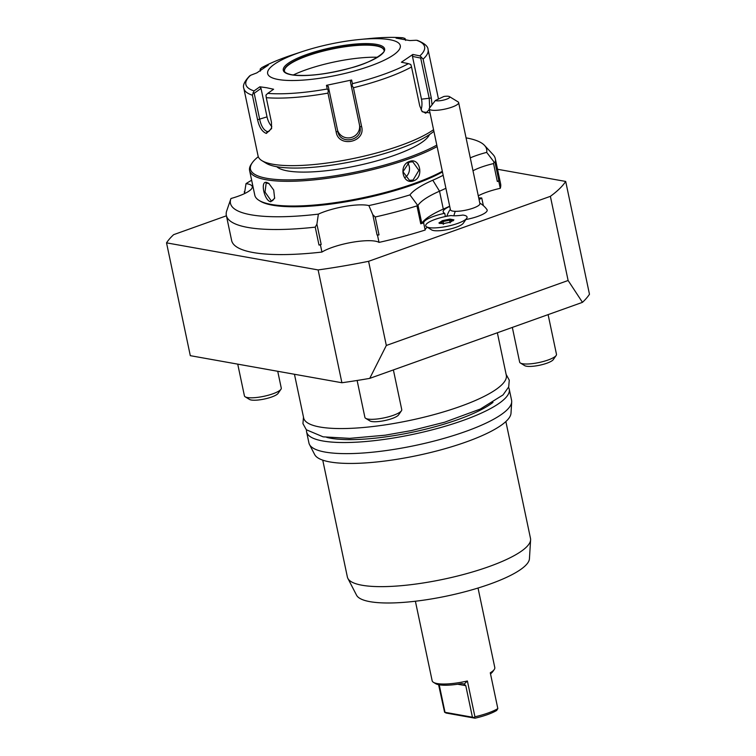 <?xml version="1.0" encoding="UTF-8"?>
<svg xmlns="http://www.w3.org/2000/svg" width="756" height="756" viewBox="0 0 756 756"><rect width="100%" height="100%" fill="white"/><g stroke="black" fill="none" stroke-linecap="round" stroke-linejoin="round"><path stroke-width="1.13" d="M430.022 112.918L422.254 111.784L419.731 105.859L411.538 66.972A94.131 22.113 168.1 0 1 353.43 87.743L361.623 126.621C365.932 142.279 338.584 148.11 336.165 132.007L327.972 93.12A94.131 22.113 168.1 0 1 266.273 97.675L271.451 122.236L271.546 128.586L266.329 133.434C262.19 131.827 259.27 127.263 257.569 119.75L252.4 95.199A94.131 22.113 168.1 0 1 243.848 88.461L258.079 155.991A94.131 22.113 -11.9 0 0 261.907 160.65A94.131 22.113 -11.9 0 0 272.821 164.232A94.131 22.113 -11.9 0 0 356.35 157.881A94.131 22.113 -11.9 0 0 433.557 129.673M337.478 129.938A11.293 10.981 -12.5 0 0 350.973 137.592A11.293 10.981 -12.5 0 0 359.421 124.598L350.406 81.818L359.875 126.639C363.579 140.512 340.02 145.558 337.771 131.308L328.302 86.486L326.46 85.333L351.625 80.013L352.409 83.67A91.344 21.461 -11.9 0 0 408.429 63.646L410.782 64.487L411.538 66.972M337.771 131.308L336.165 132.007M438.48 99.027L428.066 49.641A94.131 22.113 168.1 0 1 423.114 59.119L431.307 97.996L432.016 104.753M266.273 97.675L265.951 95.105L267.756 93.375A91.344 21.461 -11.9 0 0 327.253 88.991L328.293 90.503L327.972 93.12M271.678 127.877L268.862 131.431L267.265 131.563C263.731 130.183 261.207 126.157 259.714 119.476L254.186 93.272L261.028 88.414L267.029 116.868A11.293 5.509 70.3 0 0 271.81 126.517M405.641 40.427L405.008 38.452L402.693 37.8A91.344 21.461 -11.9 0 0 369.835 38.518C382.659 37.29 393.744 37.053 403.071 37.809L396.05 38.112L409.761 40.569L416.405 40.248L417.964 40.767M404.507 39.397L405.008 38.452M423.114 59.119L419.882 55.878A91.344 21.461 -11.9 0 0 416.405 40.248M408.429 63.646L401.398 62.228L412.852 54.451L412.464 56.407L420.705 58.08L421.602 57.154M420.705 58.08L429.247 98.611L429.663 107.881M429.304 109.488L425.77 113.239L421.839 111.189M353.43 87.743L352.079 85.475L352.409 83.67M351.332 86.108L352.079 85.475M327.253 88.991L326.46 85.333M329.229 90.777L328.293 90.503M412.852 54.451L419.882 55.878M278.255 79.493A67.775 15.923 -11.9 0 0 370.109 66.037A67.775 15.923 -11.9 0 0 389.661 39.671A67.775 15.923 -11.9 0 0 359.639 39.501A67.775 15.923 -11.9 0 0 302.362 51.569A67.775 15.923 -11.9 0 0 278.255 79.493M249.357 76.403L250.576 75.298A91.344 21.461 -11.9 0 0 254.044 90.928L259.884 86.789L266.688 87.753L273.606 89.236L267.756 93.375M254.044 90.928L252.4 95.199M259.884 86.789L261.028 88.414M254.186 93.272L252.986 92.79M260.603 70.053L260.168 69.061L260.376 71.121M250.576 75.298L256.804 72.897L268.248 65.129L261.68 67.69C269.949 63.192 280.268 58.883 292.638 54.782A91.344 21.461 -11.9 0 0 262.02 67.53L260.168 69.061M383.916 50.151A50.832 11.945 -11.9 0 0 383.131 48.8A50.832 11.945 -11.9 0 0 375.997 45.88A50.832 11.945 -11.9 0 0 322.264 51.351A50.832 11.945 -11.9 0 0 284.625 69.561A50.832 11.945 -11.9 0 0 284.445 71.111M293.252 74.995A59.866 14.062 168.1 0 1 377.424 57.258M260.574 69.902L261.141 69.675M412.464 56.407L421.479 99.187A11.293 5.462 -94.2 0 1 421.064 109.809M350.406 81.818L351.625 80.013M261.907 160.65L266.197 163.268A90.37 21.225 -11.9 0 0 276.677 166.707A90.37 21.225 -11.9 0 0 360.593 159.79A90.37 21.225 -11.9 0 0 433.887 131.27M276.819 166.736A79.078 18.579 -11.9 0 0 287.545 170.913A79.078 18.579 -11.9 0 0 370.242 162.625A79.078 18.579 -11.9 0 0 429.493 134.559M258.287 156.728A104.3 24.504 -11.9 0 0 252.277 162.757A104.3 24.504 -11.9 0 0 266.811 178.321A104.3 24.504 -11.9 0 0 436.807 145.086M252.277 162.757L251.417 163.995A105.434 24.768 -11.9 0 0 249.593 170.497A105.434 24.768 -11.9 0 0 266.103 179.73A105.434 24.768 -11.9 0 0 437.119 146.588M249.593 170.497L254.8 195.209A105.434 24.768 -11.9 0 0 259.091 200.425A105.434 24.768 -11.9 0 0 271.31 204.441A105.434 24.768 -11.9 0 0 442.326 171.3M270.752 201.757C264.26 200.898 259.951 180.438 266.67 182.413L268.805 183.377L273.71 190.058L274.636 198.308L270.752 201.757L271.215 200.822L265.016 192.052L266.188 182.99L269.108 183.604M409.544 161.482C420.015 156.993 424.305 177.462 413.617 180.826C402.57 185.211 398.28 164.751 409.544 161.482L409.289 162.134L412.785 161.812L418.89 170.336L413.069 180.041L409.478 180.344L402.967 171.744L409.289 162.134M259.091 200.425L260.376 201.209A104.3 24.504 -11.9 0 0 272.472 205.188A104.3 24.504 -11.9 0 0 442.468 171.952M251.644 180.24A130.911 30.75 -11.9 0 0 246.012 183.642A32.007 7.522 168.1 0 1 252.277 186.628A32.007 7.522 168.1 0 1 230.958 198.516A130.911 30.75 -11.9 0 0 230.835 198.866A130.911 30.75 -11.9 0 0 318.37 214.128A32.007 7.522 168.1 0 1 368.871 205.575A130.911 30.75 -11.9 0 0 409.941 194.897A83.481 19.609 168.1 0 1 432.801 180.221A108.514 25.496 -11.9 0 0 443.167 175.288M470.279 157.862A38.528 9.053 168.1 0 1 486.675 152.381A130.911 30.75 -11.9 0 0 484.53 145.407A130.911 30.75 -11.9 0 0 466.065 137.866M372.793 214.695L375.231 216.991L379.002 234.889L377.064 234.974L372.793 214.695L368.871 205.585M445.388 216.547L444.708 213.286A22.595 5.311 -11.9 0 0 423.643 222.878A137.441 32.291 -11.9 0 1 420.742 223.795L416.972 205.887A137.441 32.291 168.1 0 1 375.231 216.991M416.972 205.887L417.359 204.952L409.941 194.897M230.835 198.866L226.554 211.311A137.441 32.291 168.1 0 0 226.346 215.422A137.441 32.291 168.1 0 0 315.233 227.14L319.004 245.048L321.177 244.443A32.007 7.522 -11.9 0 0 320.421 244.897L321.933 252.06A32.007 7.522 -11.9 0 1 352.712 242.203A32.007 7.522 -11.9 0 1 379.021 242.392L377.509 235.229A32.007 7.522 -11.9 0 0 377.064 234.974M321.177 244.443L316.906 224.163L318.37 214.128M377.509 235.229A137.441 32.291 -11.9 0 0 379.002 234.889M423.643 222.878L425.155 230.041A137.441 32.291 -11.9 0 1 379.021 242.392M497.533 169.268L565.696 181.44A207.097 48.649 168.1 0 1 550.377 196.333L368.588 261.311A207.097 48.649 168.1 0 1 318.125 269.93L166.528 242.856A207.097 48.649 168.1 0 1 173.644 234.662L226.422 215.8M466.698 218.352L463.296 223.237A16.66 3.912 168.1 0 1 448.091 229.484A16.66 3.912 168.1 0 1 431.657 229.909L426.582 226.809A21.121 4.961 -11.9 0 0 447.41 226.261A21.121 4.961 -11.9 0 0 466.698 218.352A21.121 4.961 -11.9 0 0 462.842 215.063A18.324 4.309 -11.9 0 1 453.883 215.781A18.324 4.309 -11.9 0 1 451.048 215.545A21.121 4.961 -11.9 0 0 426.582 226.809M465.866 219.542A20.828 4.895 -11.9 0 0 486.968 209.61A22.595 22.595 0 0 0 479.814 203.109M482.971 205.311A137.441 32.291 -11.9 0 0 483.254 205.131L481.742 197.968A137.441 32.291 -11.9 0 1 479.077 199.603M484.53 145.407L493.073 154.611A137.441 32.291 168.1 0 1 495.312 158.741L500.595 183.812A137.441 32.291 168.1 0 1 500.274 188.31A32.007 7.522 -11.9 0 0 478.274 195.823M226.346 215.422L231.629 240.493A137.441 32.291 -11.9 0 0 321.933 252.06M427.338 227.263A22.595 5.311 -11.9 0 0 425.155 230.041M447.013 215.866A22.595 5.311 -11.9 0 0 446.361 216.348M368.588 261.311L386.325 345.473L568.115 280.495L550.377 196.333M568.115 280.495L582.47 302.343L369.741 378.378A207.097 48.649 168.1 0 1 341.901 382.744L190.304 355.67L166.528 242.856M369.741 378.378L386.325 345.473M318.125 269.93L341.901 382.744M582.47 302.343A207.097 48.649 168.1 0 0 589.472 294.254L565.696 181.44M497.353 332.763L506.303 375.241A103.544 24.324 168.1 0 1 436.174 414.023A103.544 24.324 168.1 0 1 319.882 427.008A103.544 24.324 168.1 0 1 303.657 417.945L294.453 374.267M493.007 402.362A94.131 22.113 -11.9 0 1 458.127 419.523A94.131 22.113 168.1 0 1 326.772 437.403M306.52 429.947A103.544 24.324 -11.9 0 0 306.605 431.912A103.544 24.324 -11.9 0 0 322.821 440.975A103.544 24.324 -11.9 0 0 439.113 427.99A103.544 24.324 -11.9 0 0 509.251 389.208A103.544 24.324 -11.9 0 0 508.523 387.384M306.605 431.912L308.939 443.007A103.544 24.324 -11.9 0 0 309.478 444.509A103.544 24.324 -11.9 0 0 325.165 452.079A103.544 24.324 -11.9 0 0 438.31 439.954A103.544 24.324 -11.9 0 0 511.699 401.89A103.544 24.324 -11.9 0 0 511.585 400.311L509.251 389.208M309.478 444.509L314.685 454.583A100.52 23.616 -11.9 0 0 329.918 461.935A100.52 23.616 -11.9 0 0 439.756 450.16A100.52 23.616 -11.9 0 0 510.999 413.211L511.699 401.89M322.746 460.139L347.382 577.045A93.574 21.981 -11.9 0 0 347.873 578.397A93.574 21.981 -11.9 0 0 362.039 585.238A93.574 21.981 -11.9 0 0 464.288 574.277A93.574 21.981 -11.9 0 0 530.599 539.888A93.574 21.981 -11.9 0 0 530.504 538.452L505.868 421.555M347.873 578.397L356.548 595.189A88.528 20.799 -11.9 0 0 369.958 601.663A88.528 20.799 -11.9 0 0 466.698 591.296A88.528 20.799 -11.9 0 0 529.436 558.76L530.599 539.888M467.388 680.986L464.222 684.057L461.85 683.537A30.127 7.078 168.1 0 1 435.598 683.632L433.453 682.328A32.007 7.522 168.1 0 0 437.166 683.547A32.007 7.522 168.1 0 0 467.388 680.986L474.938 716.792A32.007 7.522 -11.9 0 0 497.835 708.608L496.673 710.46A30.127 7.078 168.1 0 1 475.014 718.2L446.116 713.04L444.594 712.237L438.593 684.69M433.453 682.328A32.007 7.522 168.1 0 1 432.149 680.74L415.394 601.228M497.835 708.608L490.285 672.793A32.007 7.522 168.1 0 0 494.235 669.523A32.007 7.522 168.1 0 0 494.793 667.548L478.028 588.026M490.54 673.993L491.551 672.925A30.127 7.078 168.1 0 0 492.799 671.583L494.235 669.523M444.594 712.237L474.229 717.529L474.938 716.792M474.229 717.529L475.014 718.2M444.925 711.935L439.208 684.804M464.222 684.057L465.781 685.673L457.673 684.227M472.349 716.83L465.781 685.673M280.949 389.274L278.076 393.404A15.063 3.534 -11.9 0 1 271.631 397.013A15.063 3.534 168.1 0 1 249.48 399.433L245.19 396.805A18.824 4.423 168.1 0 0 272.888 393.791A18.824 4.423 -11.9 0 0 280.949 389.274A18.824 4.423 -11.9 0 0 281.27 388.111L277.726 371.281M245.19 396.805A18.824 4.423 168.1 0 1 244.424 395.879L237.734 364.137M401.427 410.791L398.563 414.912A15.063 3.534 -11.9 0 1 392.109 418.531A15.063 3.534 168.1 0 1 369.958 420.941L365.668 418.323A18.824 4.423 168.1 0 0 393.366 415.309A18.824 4.423 -11.9 0 0 401.427 410.791A18.824 4.423 -11.9 0 0 401.748 409.629L393.385 369.93M365.668 418.323A18.824 4.423 168.1 0 1 364.902 417.397L357.125 380.476M556.151 355.49L553.288 359.61A15.063 3.534 -11.9 0 1 546.843 363.22A15.063 3.534 168.1 0 1 524.683 365.639L520.402 363.022A18.824 4.423 168.1 0 0 548.1 359.998A18.824 4.423 -11.9 0 0 556.151 355.49A18.824 4.423 -11.9 0 0 556.482 354.328L548.109 314.619M520.402 363.022A18.824 4.423 168.1 0 1 519.637 362.086L512.332 327.414M449.451 96.617A7.532 1.767 -11.9 0 0 443.923 96.466L435.371 100.491A7.532 1.767 -11.9 0 0 444.594 99.82A7.532 1.767 -11.9 0 0 449.451 96.617L458.023 101.852A15.063 3.534 168.1 0 1 458.637 102.599A15.063 3.534 168.1 0 1 450.226 107.711A15.063 3.534 168.1 0 1 434.02 110.348A15.063 3.534 168.1 0 1 429.153 108.807L450.434 209.781A15.063 3.534 -11.9 0 0 455.301 211.321A22.595 15.489 91.3 0 0 453.883 215.781M458.637 102.599L479.909 203.572A15.063 3.534 168.1 0 1 471.508 208.684A15.063 3.534 168.1 0 1 455.301 211.321M442.364 220.657L438.905 222.973L442.921 223.719L450.415 222.151L453.874 219.835L449.858 219.089L442.364 220.657L443.044 221.555L440.587 223.2M449.858 219.089L449.584 220.185L443.044 221.555L443.479 223.578M453.874 219.835L453.09 220.837L453.874 219.835M450.415 222.151L450.075 222.859M442.921 223.719L443.536 224.23M438.905 222.973L440.02 223.578M450.009 222.217L449.584 220.185L452.419 220.714M435.371 100.491L429.143 108.59A15.063 3.534 168.1 0 0 429.153 108.807M444.708 213.286A22.595 5.311 168.1 0 1 443.177 211.869A22.595 5.311 168.1 0 1 449.735 206.445M432.801 180.221L439.529 191.192L443.3 209.1A76.961 18.078 -11.9 0 0 421.791 223.256L418.011 205.349A76.961 18.078 168.1 0 1 439.529 191.192A115.035 27.027 -11.9 0 0 445.908 188.272M443.3 209.1A115.035 27.027 -11.9 0 0 449.678 206.18M478.699 197.836A32.007 7.522 -11.9 0 0 481.742 197.968M420.742 223.795L421.791 223.256M417.359 204.952L418.011 205.349M493.555 163.57L494.065 162.011L495.104 162.852L498.884 180.76L497.325 181.478L493.555 163.57A32.007 7.522 168.1 0 0 472.991 170.752M486.675 152.381L494.065 162.011M497.325 181.478A32.007 7.522 -11.9 0 1 498.762 181.147A137.441 32.291 -11.9 0 0 498.884 180.76M495.312 158.741A137.441 32.291 168.1 0 1 495.104 162.852M498.762 181.147L500.274 188.31M244.443 193.649L246.012 183.642M244.642 193.555L244.264 191.75M315.233 227.14L316.906 224.163M319.004 245.048A137.441 32.291 -11.9 0 0 320.421 244.897M274.712 197.949L272.529 200.718L271.215 200.822M407.654 162.937A9.412 7.91 -79.9 0 1 404.942 177.584M361.623 126.621L359.875 126.639L359.421 124.598M266.329 133.434L267.265 131.563M257.569 119.75L267.029 116.868M431.307 97.996L421.479 99.187M376.516 44.377A51.777 12.162 -11.9 0 0 306.35 54.649A51.777 12.162 -11.9 0 0 291.41 74.797A51.777 12.162 -11.9 0 0 361.576 64.515A51.777 12.162 -11.9 0 0 376.516 44.377M375.93 45.549A50.832 11.945 -11.9 0 0 318.843 51.918A50.832 11.945 -11.9 0 0 284.407 70.96C284.511 72.463 286.959 73.729 291.769 74.759C306.473 76.706 325.893 74.504 350.028 68.134C374.05 62.238 387.148 50.869 383.887 50A50.832 11.945 -11.9 0 0 375.93 45.549M266.67 182.413L267.444 182.914M413.617 180.826L413.069 180.041M417.303 40.352C424.494 43.272 428.085 46.362 428.066 49.641M249.792 75.761C244.528 81.232 242.544 85.466 243.848 88.461M302.362 51.569L292.638 54.782M359.639 39.501L369.835 38.518M450.34 209.327A22.595 22.595 0 0 0 446.9 216.244M453.487 220.005L450.255 222.16M450.302 222.151L443.035 223.672M443.082 223.663L439.34 222.963M506.133 374.4L509.27 380.183L508.693 386.959L503.014 394.944L480.325 409.043L444.519 422.235L411.462 430.561L385.191 435.191L349.697 438.357L323.114 436.836L306.341 429.767L302.939 423.634L303.487 417.104"/></g></svg>

